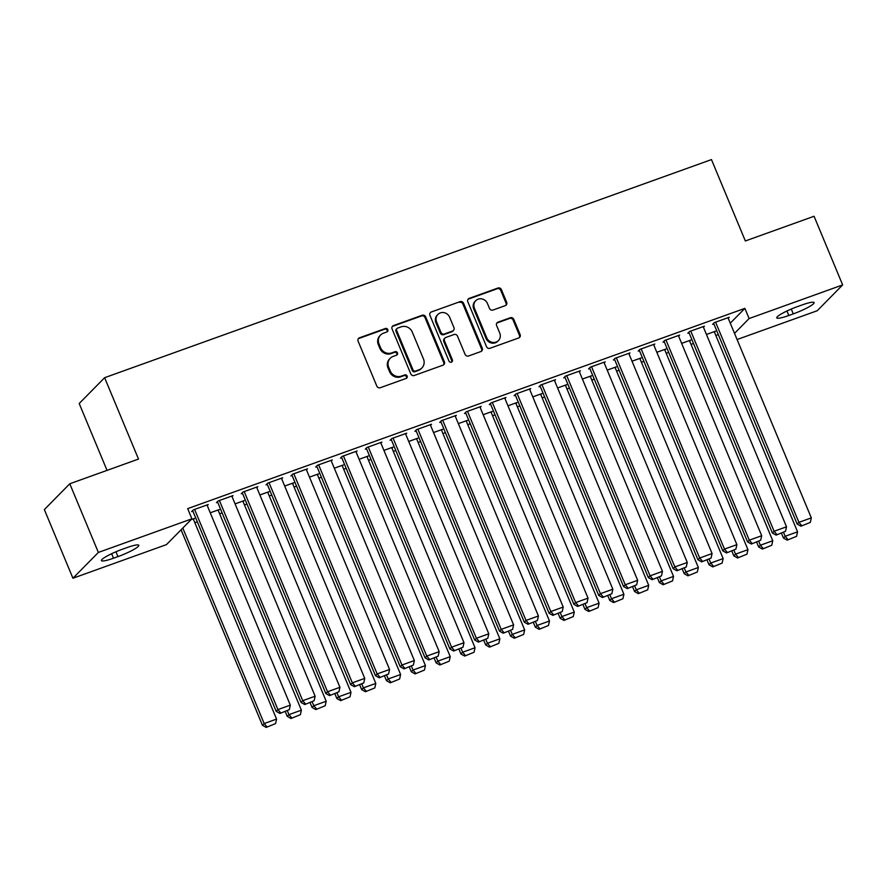 <?xml version="1.0" encoding="UTF-8"?>
<svg xmlns="http://www.w3.org/2000/svg" width="887" height="887" viewBox="0 0 887 887"><rect width="100%" height="100%" fill="white"/><g stroke="black" fill="none" stroke-linecap="round" stroke-linejoin="round"><path stroke-width="1.33" d="M387.807 329.631A1.907 1.785 44.6 0 0 385.379 328.489L359.501 337.792A2.728 2.561 44.6 0 0 358.104 341.162L376.809 386.089A2.728 2.561 44.6 0 0 380.279 387.719L406.157 378.416A1.907 1.785 44.6 0 0 407.133 376.055A1.907 1.785 44.6 0 0 404.705 374.924L401.356 376.121A8.748 8.183 44.6 0 1 390.236 370.943L388.672 367.196A8.748 8.183 44.6 0 1 390.247 358.259A8.748 8.183 44.6 0 1 393.141 356.408L396.489 355.199A1.907 1.785 44.6 0 0 397.476 352.838A1.907 1.785 44.6 0 0 395.037 351.707L391.688 352.915A8.748 8.183 44.6 0 1 380.578 347.726L379.015 343.979A8.748 8.183 44.6 0 1 380.578 335.042A8.748 8.183 44.6 0 1 383.483 333.19L386.832 331.993A1.907 1.785 44.6 0 0 387.807 329.631M387.065 331.882A1.907 1.785 44.6 0 0 384.692 329.188L358.814 338.49A2.728 2.561 44.6 0 0 358.293 338.756M406.39 378.305A1.907 1.785 44.6 0 0 404.017 375.622L400.669 376.82L401.356 376.121M396.733 355.099A1.907 1.785 44.6 0 0 394.349 352.405L391.001 353.614L391.688 352.915M505.268 305.638A2.728 2.561 44.6 0 0 506.665 302.267L501.421 289.661A2.728 2.561 44.6 0 0 497.94 288.031L469.212 298.365A2.728 2.561 44.6 0 0 467.815 301.735L486.519 346.662A2.728 2.561 44.6 0 0 489.99 348.281L518.729 337.958A2.728 2.561 44.6 0 0 520.126 334.587L513.784 319.364A2.728 2.561 44.6 0 0 510.313 317.734L498.006 322.158A2.728 2.561 44.6 0 0 496.609 325.529L499.758 333.08A7.307 6.841 44.6 0 1 498.45 340.553A7.307 6.841 44.6 0 1 486.73 337.759L474.412 308.188A7.307 6.841 44.6 0 1 475.72 300.715A7.307 6.841 44.6 0 1 487.44 303.498L489.502 308.432A2.728 2.561 44.6 0 0 492.972 310.051L505.268 305.638M730.278 323.19L744.88 308.366L187.667 508.639L191.902 518.817L166.457 544.618L72.934 578.235L98.368 552.435L191.902 518.817M744.88 308.366L749.116 318.544L842.65 284.927L817.215 310.738L737.075 339.533M72.934 578.235L44.35 509.582L69.785 483.77L138.505 459.067L104.633 377.696L711.474 159.593L745.346 240.965L814.066 216.262L842.65 284.927M69.785 483.77L98.368 552.435M425.682 316.881A2.728 2.561 44.6 0 0 422.212 315.251L393.473 325.584A2.728 2.561 44.6 0 0 392.076 328.955L410.781 373.882A2.728 2.561 44.6 0 0 414.251 375.5L442.99 365.178A2.728 2.561 44.6 0 0 444.387 361.807L425.682 316.881L424.995 317.579A2.728 2.561 44.6 0 0 421.525 315.949L392.786 326.283A2.728 2.561 44.6 0 0 392.254 326.549M431.337 311.969L460.076 301.647A2.728 2.561 44.6 0 1 463.546 303.265L482.251 348.192A2.728 2.561 44.6 0 1 480.854 351.562L468.558 355.986A2.728 2.561 44.6 0 1 465.087 354.368L457.504 336.151A2.728 2.561 44.6 0 0 454.022 334.521L445.873 337.459A2.728 2.561 44.6 0 0 444.476 340.83L452.37 359.8A1.907 1.785 44.6 0 1 452.026 361.752A1.907 1.785 44.6 0 1 448.955 361.02L429.94 315.351A2.728 2.561 44.6 0 1 431.337 311.969L460.076 301.647M104.633 377.696L79.198 403.507L107.039 470.387M703.424 327.192L704.422 326.183L689.532 331.527L687.813 333.268L689.055 332.825M681.637 343.38L690.674 340.131L689.676 341.151M653.797 345.032L654.806 344.012L639.915 349.367L638.197 351.108L639.438 350.664M632.021 361.209L641.057 357.96L640.048 358.98M604.18 362.861L605.189 361.841L590.298 367.196L588.58 368.937L589.822 368.493M582.393 379.048L591.441 375.8L590.432 376.809M554.563 380.7L555.561 379.68L540.682 385.025L538.963 386.776L540.205 386.333M532.777 396.877L541.813 393.628L540.815 394.648M504.947 398.529L505.945 397.509L491.065 402.864L489.347 404.605L490.589 404.162M483.16 414.717L492.196 411.468L491.198 412.477M455.33 416.369L456.328 415.349L441.438 420.693L439.719 422.445L440.961 421.99M433.543 432.546L442.58 429.297L441.571 430.317M405.703 434.198L406.712 433.178L391.821 438.533L390.103 440.274L391.344 439.83M383.927 450.385L392.963 447.137L391.954 448.146M356.086 452.026L357.095 451.017L342.205 456.361L340.486 458.113L341.728 457.659M334.299 468.214L343.336 464.965L342.338 465.985M306.47 469.866L307.467 468.846L292.588 474.201L290.869 475.942L292.111 475.499M284.683 486.043L293.719 482.794L292.721 483.814M256.853 487.695L257.851 486.686L242.971 492.03L241.253 493.771L242.484 493.327M235.066 503.883L244.102 500.634L243.105 501.654M207.236 505.535L208.234 504.515L193.344 509.87L191.625 511.611L192.867 511.167M191.015 519.715L194.486 518.463L193.477 519.483M194.83 522.731L197.313 521.844M219.643 513.817L222.127 512.919M244.457 504.903L246.93 504.004M269.26 495.977L271.744 495.09M294.074 487.063L296.557 486.176M318.877 478.148L321.36 477.261M343.69 469.234L346.174 468.336M368.504 460.309L370.977 459.422M393.307 451.394L395.79 450.507M418.121 442.48L420.604 441.593M442.923 433.566L445.407 432.668M467.737 424.651L470.221 423.753M492.551 415.726L495.024 414.839M517.354 406.811L519.837 405.924M542.168 397.897L544.651 397.01M566.97 388.983L569.454 388.085M591.784 380.057L594.268 379.17M616.598 371.143L619.071 370.256M641.401 362.229L643.884 361.342M666.215 353.314L668.698 352.416M691.017 344.4L693.501 343.502M715.831 335.474L718.315 334.587M210.252 512.797L219.289 509.548L218.291 510.568M232.039 496.62L233.048 495.6L218.158 500.944L216.439 502.696L217.681 502.242M259.869 494.968L268.916 491.72L267.907 492.728M281.656 478.78L282.665 477.76L267.774 483.116L266.056 484.856L267.297 484.413M309.496 477.128L318.533 473.88L317.524 474.9M331.283 460.952L332.281 459.932L317.391 465.287L315.672 467.028L316.914 466.584M359.113 459.3L368.149 456.051L367.151 457.06M380.9 443.112L381.898 442.103L367.018 447.447L365.3 449.188L366.531 448.744M408.73 441.46L417.766 438.211L416.768 439.231M430.517 425.283L431.514 424.263L416.635 429.618L414.916 431.359L416.158 430.916M458.346 423.631L467.394 420.383L466.385 421.403M480.133 407.443L481.142 406.434L466.252 411.779L464.533 413.519L465.775 413.076M507.974 405.791L517.01 402.543L516.001 403.563M529.75 389.615L530.759 388.595L515.868 393.95L514.15 395.691L515.391 395.247M557.59 387.963L566.627 384.714L565.618 385.734M579.377 371.775L580.375 370.766L565.485 376.11L563.766 377.862L565.008 377.407M607.207 370.123L616.243 366.874L615.245 367.894M628.994 353.946L629.992 352.926L615.112 358.281L613.394 360.022L614.636 359.579M656.823 352.294L665.86 349.046L664.862 350.066M678.61 336.118L679.608 335.098L664.729 340.442L663.01 342.194L664.252 341.739M706.44 334.466L715.487 331.217L714.478 332.226M728.227 318.278L729.236 317.258L714.345 322.613L712.627 324.354L713.869 323.91M802.081 304.962A17.818 2.572 -22.6 0 1 814.122 302.578A17.818 2.572 -22.6 0 1 793.277 313.887L788.809 315.495A17.818 2.572 -22.6 0 1 776.768 317.868A17.818 2.572 -22.6 0 1 797.613 306.558L802.081 304.962M734.514 333.368L749.116 318.544M113.503 558.211A17.818 2.572 -22.6 0 1 101.451 560.595A17.818 2.572 -22.6 0 1 122.295 549.275L126.763 547.678A17.818 2.572 -22.6 0 1 138.815 545.294A17.818 2.572 -22.6 0 1 117.971 556.604L113.503 558.211L111.629 553.721M380.578 335.042L379.891 335.741A8.748 8.183 44.6 0 0 378.328 344.677L379.015 343.979M391.001 353.614A8.748 8.183 44.6 0 1 379.891 348.425L378.328 344.677M390.247 358.259L389.559 358.958A8.748 8.183 44.6 0 0 387.985 367.894L388.672 367.196M400.669 376.82A8.748 8.183 44.6 0 1 389.548 371.631L387.985 367.894M443.511 364.912A2.728 2.561 44.6 0 0 443.7 362.506L424.995 317.579M397.609 328.112A1.907 1.785 44.6 0 0 396.633 330.474L413.043 369.912A1.907 1.785 44.6 0 0 415.482 371.043L419.008 369.779A8.748 8.183 44.6 0 0 421.913 367.928A8.748 8.183 44.6 0 0 423.476 358.991L412.255 332.037A8.748 8.183 44.6 0 0 401.135 326.848L397.609 328.112M396.977 328.523L396.289 329.221A1.907 1.785 44.6 0 0 395.946 331.173L396.633 330.474M421.913 367.928L421.225 368.626A8.748 8.183 44.6 0 1 418.32 370.478L414.794 371.742A1.907 1.785 44.6 0 1 412.355 370.611L395.946 331.173M481.386 351.307A2.728 2.561 44.6 0 0 481.563 348.89L462.859 303.964A2.728 2.561 44.6 0 0 459.388 302.345M444.964 338.036L444.276 338.734A2.728 2.561 44.6 0 0 443.788 341.528L451.683 360.499L452.37 359.8M451.627 362.051A1.907 1.785 44.6 0 0 451.683 360.499M449.631 317.236A7.307 6.841 44.6 0 0 437.912 314.453A7.307 6.841 44.6 0 0 436.604 321.926L440.939 332.337A2.728 2.561 44.6 0 0 444.409 333.967L452.57 331.028A2.728 2.561 44.6 0 0 453.967 327.658L449.631 317.236M437.912 314.453L437.224 315.151A7.307 6.841 44.6 0 0 435.916 322.613L436.604 321.926M453.479 330.452L452.791 331.15A2.728 2.561 44.6 0 1 451.882 331.727L443.722 334.665A2.728 2.561 44.6 0 1 440.251 333.035L435.916 322.613M475.72 300.715L475.033 301.414A7.307 6.841 44.6 0 0 473.725 308.887L474.412 308.188M498.45 340.553L497.762 341.251A7.307 6.841 44.6 0 1 486.043 338.457L473.725 308.887M519.25 337.692A2.728 2.561 44.6 0 0 519.438 335.286L513.096 320.063A2.728 2.561 44.6 0 0 509.626 318.433L497.319 322.857A2.728 2.561 44.6 0 0 496.798 323.123M505.801 305.372A2.728 2.561 44.6 0 0 505.978 302.955L500.734 290.359A2.728 2.561 44.6 0 0 497.252 288.73L468.524 299.063A2.728 2.561 44.6 0 0 467.992 299.329M181.07 529.805L262.452 725.3L264.171 723.548L182.789 528.053M193.244 518.917L276.567 719.091L275.569 723.592L266.2 727.407L275.569 723.592M266.887 726.708L264.171 723.548L276.567 719.091M266.2 727.407L262.452 725.3M206.993 504.958L290.315 705.143L277.919 709.6L276.201 711.341L279.948 713.458L289.317 709.644L279.948 713.458M192.634 510.59L276.201 711.341M194.586 509.415L277.919 709.6L280.636 712.76M289.317 709.644L290.315 705.143M285.248 711.551L287.255 716.374L288.974 714.634L287.377 710.786M218.058 509.992L301.38 710.177L300.383 714.678L291.014 718.492L300.383 714.678M291.701 717.794L288.974 714.634L301.38 710.177M291.014 718.492L287.255 716.374M310.062 702.637L312.069 707.46L313.787 705.719L312.18 701.872M242.861 501.077L326.194 701.262L325.185 705.753L315.816 709.578L325.185 705.753M316.504 708.879L313.787 705.719L326.194 701.262M315.816 709.578L312.069 707.46M231.806 496.044L315.129 696.228L302.722 700.686L301.003 702.426L304.762 704.544L314.131 700.719L304.762 704.544M217.437 501.676L301.003 702.426M219.399 500.501L302.722 700.686L305.45 703.846M314.131 700.719L315.129 696.228M256.609 487.129L339.943 687.303L327.536 691.771L325.817 693.512L329.565 695.619L338.934 691.805L329.565 695.619M242.251 492.762L325.817 693.512M244.202 491.586L327.536 691.771L330.252 694.931M338.934 691.805L339.943 687.303M334.865 693.723L336.872 698.546L338.59 696.805L336.993 692.958M267.674 492.163L350.997 692.337L349.999 696.838L340.63 700.652L349.999 696.838M341.318 699.965L338.59 696.805L350.997 692.337M340.63 700.652L336.872 698.546M359.678 684.797L361.685 689.631L363.404 687.88L361.807 684.043M292.477 483.249L375.811 683.422L374.813 687.924L365.433 691.738L374.813 687.924M366.12 691.04L363.404 687.88L375.811 683.422M365.433 691.738L361.685 689.631M281.423 478.215L364.745 678.389L352.339 682.846L350.62 684.598L354.379 686.704L363.748 682.89L354.379 686.704M267.065 483.836L350.62 684.598M269.016 482.672L352.339 682.846L355.066 686.006M363.748 682.89L364.745 678.389M306.226 469.29L389.559 669.474L377.152 673.932L375.434 675.672L379.192 677.79L388.561 673.976L379.192 677.79M291.867 474.922L375.434 675.672M293.83 473.758L377.152 673.932L379.88 677.091M388.561 673.976L389.559 669.474M384.481 675.883L386.499 680.706L388.218 678.965L386.61 675.118M317.291 474.323L400.614 674.508L399.616 679.01L390.247 682.824L399.616 679.01M390.934 682.125L388.218 678.965L400.614 674.508M390.247 682.824L386.499 680.706M331.039 460.375L414.362 660.56L401.966 665.017L400.248 666.758L403.995 668.876L413.364 665.05L403.995 668.876M316.681 466.008L400.248 666.758M318.633 464.832L401.966 665.017L404.683 668.177M413.364 665.05L414.362 660.56M409.295 666.969L411.302 671.792L413.02 670.051L411.424 666.204M342.105 465.409L425.427 665.594L424.429 670.084L415.061 673.909L424.429 670.084M415.748 673.211L413.02 670.051L425.427 665.594M415.061 673.909L411.302 671.792M355.853 451.461L439.176 651.646L426.769 656.103L425.05 657.844L428.809 659.961L438.178 656.136L428.809 659.961M341.484 457.093L425.05 657.844M343.446 455.918L426.769 656.103L429.496 659.263M438.178 656.136L439.176 651.646M434.109 658.054L436.116 662.877L437.834 661.137L436.227 657.289M366.908 456.495L450.241 656.679L449.232 661.17L439.863 664.995L449.232 661.17M440.551 664.296L437.834 661.137L450.241 656.679M439.863 664.995L436.116 662.877M380.656 442.546L463.99 642.72L451.583 647.177L449.864 648.929L453.612 651.036L462.981 647.222L453.612 651.036M366.298 448.179L449.864 648.929M368.26 447.004L451.583 647.177L454.299 650.337M462.981 647.222L463.99 642.72M458.912 649.14L460.918 653.963L462.637 652.211L461.04 648.375M391.721 447.58L475.044 647.754L474.046 652.255L464.677 656.07L474.046 652.255M465.365 655.371L462.637 652.211L475.044 647.754M464.677 656.07L460.918 653.963M405.47 433.632L488.792 633.806L476.386 638.263L474.667 640.004L478.426 642.121L487.795 638.307L478.426 642.121M391.112 439.253L474.667 640.004M393.063 438.089L476.386 638.263L479.113 641.423M487.795 638.307L488.792 633.806M483.725 640.214L485.732 645.037L487.451 643.297L485.854 639.449M416.524 438.655L499.858 638.84L498.86 643.341L489.48 647.155L498.86 643.341M490.167 646.457L487.451 643.297L499.858 638.84M489.48 647.155L485.732 645.037M430.284 424.707L513.606 624.891L501.199 629.349L499.481 631.089L503.239 633.207L512.608 629.393L503.239 633.207M415.914 430.339L499.481 631.089M417.877 429.164L501.199 629.349L503.927 632.509M512.608 629.393L513.606 624.891M508.528 631.3L510.546 636.123L512.265 634.382L510.657 630.535M441.338 429.74L524.66 629.925L523.663 634.416L514.294 638.241L523.663 634.416M514.981 637.542L512.265 634.382L524.66 629.925M514.294 638.241L510.546 636.123M455.086 415.792L538.42 615.977L526.013 620.434L524.295 622.175L528.042 624.293L537.411 620.468L528.042 624.293M440.728 421.425L524.295 622.175M442.68 420.25L526.013 620.434L528.73 623.594M537.411 620.468L538.42 615.977M533.342 622.386L535.349 627.209L537.067 625.468L535.471 621.621M466.152 420.826L549.474 621.011L548.476 625.501L539.108 629.327L548.476 625.501M539.795 628.628L537.067 625.468L549.474 621.011M539.108 629.327L535.349 627.209M479.9 406.878L563.223 607.052L550.816 611.52L549.097 613.261L552.856 615.367L562.225 611.553L552.856 615.367M465.531 412.51L549.097 613.261M467.493 411.335L550.816 611.52L553.543 614.68M562.225 611.553L563.223 607.052M558.156 613.471L560.163 618.294L561.881 616.543L560.274 612.706M490.954 411.912L574.288 612.085L573.279 616.587L563.91 620.401L573.279 616.587M564.598 619.714L561.881 616.543L574.288 612.085M563.91 620.401L560.163 618.294M504.703 397.964L588.037 598.137L575.63 602.595L573.911 604.346L577.659 606.453L587.039 602.639L577.659 606.453M490.345 403.585L573.911 604.346M492.307 402.421L575.63 602.595L578.346 605.754M587.039 602.639L588.037 598.137M582.959 604.546L584.965 609.38L586.684 607.628L585.087 603.792M515.768 402.997L599.091 603.171L598.093 607.673L588.724 611.487L598.093 607.673M589.411 610.788L586.684 607.628L599.091 603.171M588.724 611.487L584.965 609.38M529.517 389.038L612.839 589.223L600.444 593.68L598.725 595.421L602.473 597.539L611.842 593.725L602.473 597.539M515.159 394.671L598.725 595.421M517.11 393.495L600.444 593.68L603.16 596.84M611.842 593.725L612.839 589.223M607.772 595.632L609.779 600.455L611.498 598.714L609.901 594.867M540.571 394.072L623.905 594.257L622.907 598.758L613.527 602.572L622.907 598.758M614.214 601.874L611.498 598.714L623.905 594.257M613.527 602.572L609.779 600.455M554.331 380.124L637.653 580.309L625.246 584.766L623.528 586.507L627.286 588.624L636.655 584.799L627.286 588.624M539.961 385.756L623.528 586.507M541.924 384.581L625.246 584.766L627.974 587.926M636.655 584.799L637.653 580.309M632.586 586.717L634.593 591.54L636.312 589.8L634.704 585.952M565.385 385.158L648.707 585.342L647.71 589.833L638.341 593.658L647.71 589.833M639.028 592.959L636.312 589.8L648.707 585.342M638.341 593.658L634.593 591.54M579.133 371.209L662.467 571.383L650.06 575.851L648.342 577.592L652.089 579.71L661.458 575.885L652.089 579.71M564.775 376.842L648.342 577.592M566.726 375.667L650.06 575.851L652.777 579.011M661.458 575.885L662.467 571.383M657.389 577.803L659.396 582.626L661.114 580.885L659.518 577.038M590.199 376.243L673.521 576.417L672.523 580.918L663.154 584.744L672.523 580.918M663.842 584.045L661.114 580.885L673.521 576.417M663.154 584.744L659.396 582.626M603.947 362.295L687.27 562.469L674.863 566.926L673.144 568.678L676.903 570.784L686.272 566.97L676.903 570.784M589.578 367.928L673.144 568.678M591.54 366.752L674.863 566.926L677.59 570.086M686.272 566.97L687.27 562.469M682.203 568.889L684.21 573.712L685.928 571.96L684.321 568.123M615.001 367.329L698.335 567.503L697.326 572.004L687.957 575.818L697.326 572.004M688.645 575.12L685.928 571.96L698.335 567.503M687.957 575.818L684.21 573.712M628.75 353.37L712.084 553.555L699.677 558.012L697.958 559.752L701.706 561.87L711.086 558.056L701.706 561.87M614.392 359.002L697.958 559.752M616.354 357.838L699.677 558.012L702.393 561.172M711.086 558.056L712.084 553.555M707.006 559.963L709.012 564.786L710.731 563.045L709.134 559.198M639.815 358.403L723.138 558.588L722.14 563.09L712.771 566.904L722.14 563.09M713.458 566.205L710.731 563.045L723.138 558.588M712.771 566.904L709.012 564.786M653.564 344.455L736.886 544.64L724.491 549.097L722.772 550.838L726.52 552.956L735.888 549.131L726.52 552.956M639.205 350.088L722.772 550.838M641.157 348.913L724.491 549.097L727.207 552.257M735.888 549.131L736.886 544.64M731.819 551.049L733.826 555.872L735.545 554.131L733.948 550.284M664.618 349.489L747.952 549.674L746.954 554.164L737.574 557.99L746.954 554.164M738.261 557.291L735.545 554.131L747.952 549.674M737.574 557.99L733.826 555.872M678.378 335.541L761.7 535.726L749.293 540.183L747.575 541.924L751.333 544.041L760.702 540.216L751.333 544.041M664.008 341.173L747.575 541.924M665.971 339.998L749.293 540.183L752.021 543.343M760.702 540.216L761.7 535.726M756.633 542.134L758.64 546.957L760.359 545.217L758.751 541.369M689.432 340.575L772.754 540.76L771.757 545.25L762.388 549.075L771.757 545.25M763.075 548.377L760.359 545.217L772.754 540.76M762.388 549.075L758.64 546.957M703.18 326.627L786.514 526.8L774.107 531.258L772.389 533.009L776.136 535.116L785.505 531.302L776.136 535.116M688.822 332.259L772.389 533.009M690.773 331.084L774.107 531.258L776.824 534.417M785.505 531.302L786.514 526.8M781.436 533.22L783.443 538.043L785.161 536.291L783.565 532.455M714.246 331.66L797.568 531.834L796.57 536.336L787.201 540.15L796.57 536.336M787.889 539.451L785.161 536.291L797.568 531.834M787.201 540.15L783.443 538.043M727.994 317.712L811.317 517.886L798.91 522.343L797.191 524.095L800.95 526.202L810.319 522.388L800.95 526.202M713.625 323.334L797.191 524.095M715.587 322.169L798.91 522.343L801.637 525.503M810.319 522.388L811.317 517.886M384.692 329.188L385.379 328.489M404.017 375.622L404.705 374.924M394.349 352.405L395.037 351.707M379.891 348.425L380.578 347.726M389.548 371.631L390.236 370.943M358.814 338.49L359.501 337.792M443.7 362.506L444.387 361.807M392.786 326.283L393.473 325.584M421.525 315.949L422.212 315.251M412.355 370.611L413.043 369.912M414.794 371.742L415.482 371.043M418.32 370.478L419.008 369.779M462.859 303.964L463.546 303.265M481.563 348.89L482.251 348.192M443.788 341.528L444.476 340.83M440.251 333.035L440.939 332.337M443.722 334.665L444.409 333.967M451.882 331.727L452.57 331.028M486.043 338.457L486.73 337.759M497.319 322.857L498.006 322.158M509.626 318.433L510.313 317.734M513.096 320.063L513.784 319.364M519.438 335.286L520.126 334.587M468.524 299.063L469.212 298.365M497.252 288.73L497.94 288.031M500.734 290.359L501.421 289.661M505.978 302.955L506.665 302.267M117.971 556.604L115.953 551.769M793.277 313.887L791.271 309.053M788.809 315.495L786.946 311.004"/></g></svg>
